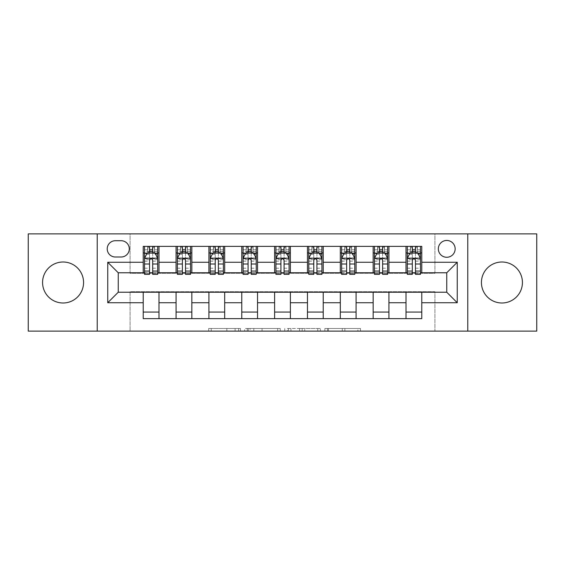 <?xml version="1.0" encoding="UTF-8"?>
<svg xmlns="http://www.w3.org/2000/svg" width="565" height="565" viewBox="0 0 565 565"><rect width="100%" height="100%" fill="white"/><g stroke="black" fill="none" stroke-linecap="round" stroke-linejoin="round"><path stroke-width="0.42" stroke-dasharray="2.83 2.12" d="M240.457 331.118L211.239 331.118L240.457 331.118L240.457 328.491L226.847 328.491L226.847 331.118L226.847 328.491L240.457 328.491L240.457 331.118L240.457 328.491L226.847 328.491L226.847 331.118L226.847 328.491L240.457 328.491L211.239 328.491L240.457 328.491M501.932 262.005A20.495 20.495 0 0 0 481.429 282.5A20.495 20.495 0 0 0 501.932 302.995A20.495 20.495 0 0 0 522.427 282.5A20.495 20.495 0 0 0 501.932 262.005M63.068 262.005A20.495 20.495 0 0 0 42.573 282.5A20.495 20.495 0 0 0 63.068 302.995A20.495 20.495 0 0 0 83.571 282.5A20.495 20.495 0 0 0 63.068 262.005M446.745 240.457A8.411 8.411 0 0 0 438.334 248.861A8.411 8.411 0 0 0 446.745 257.273A8.411 8.411 0 0 0 455.157 248.861A8.411 8.411 0 0 0 446.745 240.457M357.885 331.118L327.446 331.118L357.885 331.118L357.885 328.491L344.862 328.491L360.463 328.491L360.463 331.118L360.463 328.491L327.446 328.491L360.463 328.491L360.463 331.118L360.463 328.491L357.885 328.491L357.885 331.118M342.277 331.118L328.477 331.118L342.277 331.118L342.277 328.491L344.862 328.491L342.277 328.491L342.277 331.118L342.277 328.491L328.477 328.491L328.477 331.118L328.477 328.491L342.277 328.491L342.277 331.118M324.868 331.118L327.446 331.118L324.868 331.118L324.868 328.491L327.446 328.491L324.868 328.491L324.868 331.118M208.662 331.118L211.239 331.118L208.662 331.118L208.662 328.491L211.239 328.491L208.662 328.491L208.662 331.118M28.25 331.118L130.084 331.118L130.084 291.695L434.916 291.695L434.916 331.118L130.084 331.118L130.084 291.695L434.916 291.695L434.916 331.118L536.75 331.118L536.75 233.882L434.916 233.882L434.916 273.305L130.084 273.305L130.084 233.882L434.916 233.882L434.916 273.305L130.084 273.305L130.084 233.882L28.25 233.882L28.25 331.118M280.24 331.118L277.662 331.118L280.24 331.118L280.24 328.491L280.24 331.118M247.223 331.118L277.662 331.118L244.645 331.118L247.223 331.118L247.223 328.491L280.24 328.491L244.645 328.491L244.645 331.118L244.645 328.491L247.223 328.491L247.223 331.118M287.338 331.118L320.355 331.118L284.76 331.118L287.338 331.118L287.338 328.491L320.355 328.491L320.355 331.118L320.355 328.491L304.747 328.491L304.747 331.118M143.22 312.064L158.991 312.064L158.991 318.632L143.22 318.632L143.22 292.225M176.068 318.632L176.068 312.064L191.839 312.064L191.839 318.632L158.991 318.632M208.916 318.632L208.916 312.064L224.686 312.064L224.686 318.632L191.839 318.632M241.771 318.632L241.771 312.064L257.534 312.064L257.534 318.632L224.686 318.632M274.618 318.632L274.618 312.064L290.382 312.064L290.382 318.632L257.534 318.632M307.466 318.632L307.466 312.064L323.229 312.064L323.229 318.632L290.382 318.632M340.314 318.632L340.314 312.064L356.084 312.064L356.084 318.632L323.229 318.632M373.161 318.632L373.161 312.064L388.932 312.064L388.932 318.632L356.084 318.632M406.009 318.632L406.009 312.064L421.78 312.064L421.78 318.632L388.932 318.632M143.22 246.368L158.991 246.368L158.991 252.936L143.22 252.936L143.22 246.368M176.068 246.368L191.839 246.368L191.839 252.936L176.068 252.936L176.068 246.368L158.991 246.368M208.916 246.368L224.686 246.368L224.686 252.936L208.916 252.936L208.916 246.368L191.839 246.368M241.771 246.368L257.534 246.368L257.534 252.936L241.771 252.936L241.771 246.368L224.686 246.368M274.618 246.368L290.382 246.368L290.382 252.936L274.618 252.936L274.618 246.368L257.534 246.368M307.466 246.368L323.229 246.368L323.229 252.936L307.466 252.936L307.466 246.368L290.382 246.368M340.314 246.368L356.084 246.368L356.084 252.936L340.314 252.936L340.314 246.368L323.229 246.368M373.161 246.368L388.932 246.368L388.932 252.936L373.161 252.936L373.161 246.368L356.084 246.368M406.009 246.368L421.78 246.368L421.78 252.936L406.009 252.936L406.009 246.368L388.932 246.368M118.255 272.775L118.255 292.225L446.745 292.225L446.745 272.775L118.255 272.775M407.323 272.775L412.316 272.775M415.473 272.775L420.466 272.775M374.475 272.775L379.468 272.775M382.625 272.775L387.618 272.775M341.627 272.775L346.62 272.775M349.777 272.775L354.771 272.775M308.78 272.775L313.773 272.775M316.923 272.775L321.916 272.775M275.932 272.775L280.925 272.775M284.075 272.775L289.068 272.775M243.084 272.775L248.077 272.775M251.227 272.775L256.22 272.775M210.229 272.775L215.223 272.775M218.38 272.775L223.373 272.775M177.382 272.775L182.375 272.775M185.532 272.775L190.525 272.775M144.534 272.775L149.527 272.775M152.684 272.775L157.677 272.775M143.22 272.775L143.22 252.936M158.991 272.775L158.991 252.936M152.684 252.936L149.527 252.936M158.991 312.064L158.991 292.225M176.068 272.775L176.068 252.936M191.839 272.775L191.839 252.936M185.532 252.936L182.375 252.936M191.839 312.064L191.839 292.225M176.068 312.064L176.068 292.225M208.916 312.064L208.916 292.225M224.686 312.064L224.686 292.225M208.916 272.775L208.916 252.936M224.686 272.775L224.686 252.936M218.38 252.936L215.223 252.936M241.771 312.064L241.771 292.225M257.534 312.064L257.534 292.225M241.771 272.775L241.771 252.936M257.534 272.775L257.534 252.936M251.227 252.936L248.077 252.936M274.618 312.064L274.618 292.225M290.382 312.064L290.382 292.225M274.618 272.775L274.618 252.936M290.382 272.775L290.382 252.936M284.075 252.936L280.925 252.936M307.466 312.064L307.466 292.225M323.229 312.064L323.229 292.225M307.466 272.775L307.466 252.936M323.229 272.775L323.229 252.936M316.923 252.936L313.773 252.936M340.314 312.064L340.314 292.225M356.084 312.064L356.084 292.225M340.314 272.775L340.314 252.936M356.084 272.775L356.084 252.936M349.777 252.936L346.62 252.936M373.161 312.064L373.161 292.225M388.932 312.064L388.932 292.225M373.161 272.775L373.161 252.936M388.932 272.775L388.932 252.936M382.625 252.936L379.468 252.936M406.009 312.064L406.009 292.225M421.78 312.064L421.78 292.225M406.009 272.775L406.009 252.936M421.78 272.775L421.78 252.936M415.473 252.936L412.316 252.936M115.366 240.718A8.143 8.143 0 0 0 107.216 248.861A8.143 8.143 0 0 0 115.366 257.011L121.143 257.011A8.143 8.143 0 0 0 129.293 248.861A8.143 8.143 0 0 0 121.143 240.718L115.366 240.718M97.229 331.118L97.229 233.882M467.771 233.882L467.771 331.118M250.062 331.118L253.805 331.118L250.062 331.118L250.062 328.491L248.261 328.491L248.261 331.118L248.261 328.491L253.805 328.491L250.062 328.491L250.062 331.118M253.805 331.118L262.061 331.118L253.805 331.118L253.805 328.491L262.061 328.491L262.061 331.118L262.061 328.491L253.805 328.491L253.805 331.118M287.338 328.491L302.169 328.491L302.169 331.118L302.169 328.491L299.591 328.491L302.169 328.491L302.169 331.118L302.169 328.491L304.747 328.491M288.369 328.491L288.369 331.118L288.369 328.491M284.76 328.491L284.76 331.118L284.76 328.491M149.527 246.368L144.534 246.368L144.534 252.936L144.534 249.779L149.527 249.779L149.527 246.368L157.677 246.368L157.677 252.936L157.677 251.453L152.684 251.453M144.534 258.325L144.534 270.939L144.534 258.325L147.161 253.071L155.043 253.071L157.677 258.325L157.677 270.939L157.677 258.325M144.534 274.357L144.534 249.779L157.677 249.779L157.677 251.453M157.677 274.357L157.677 249.779L152.684 249.779L152.684 246.368M149.527 274.357L149.527 259.646L144.534 259.646M144.534 258.728L149.527 258.728L149.527 270.939L149.527 260.296C150.58 258.304 151.625 258.304 152.684 260.296L152.684 270.939L152.684 258.728L157.677 258.728M144.534 252.936L154.386 252.936L154.386 246.368L157.677 246.368M154.577 246.368L154.577 252.936L154.386 246.368L147.818 246.368L147.818 252.936L147.627 246.368L147.627 252.936M144.534 246.368L147.627 246.368M149.527 249.779L149.527 259.646M157.677 259.646L152.684 259.646L152.684 249.779M149.527 258.728L149.527 253.071M152.684 253.071L152.684 258.728M152.684 259.646L152.684 274.357M154.577 252.936L157.677 252.936M149.789 250.966L149.789 248.339L152.416 248.339L152.416 250.966L149.789 250.966L147.818 252.936M154.386 252.936L152.416 250.966M149.789 248.339L147.818 246.368M154.386 246.368L152.416 248.339M182.375 246.368L177.382 246.368L177.382 252.936L177.382 249.779L182.375 249.779L182.375 246.368L190.525 246.368L190.525 252.936L190.525 251.453L185.532 251.453M177.382 258.325L177.382 270.939L177.382 258.325L180.009 253.071L187.898 253.071L190.525 258.325L190.525 270.939L190.525 258.325M177.382 274.357L177.382 249.779L190.525 249.779L190.525 251.453M190.525 274.357L190.525 249.779L185.532 249.779L185.532 246.368M182.375 274.357L182.375 259.646L177.382 259.646M177.382 258.728L182.375 258.728L182.375 270.939L182.375 260.296C183.427 258.304 184.48 258.304 185.532 260.296L185.532 270.939L185.532 258.728L190.525 258.728M177.382 252.936L187.241 252.936L187.241 246.368L190.525 246.368M187.432 246.368L187.432 252.936L187.241 246.368L180.666 246.368L180.666 252.936L180.475 246.368L180.475 252.936M177.382 246.368L180.475 246.368M182.375 249.779L182.375 259.646M190.525 259.646L185.532 259.646L185.532 249.779M182.375 258.728L182.375 253.071M185.532 253.071L185.532 258.728M185.532 259.646L185.532 274.357M187.432 252.936L190.525 252.936M182.636 250.966L182.636 248.339L185.271 248.339L185.271 250.966L182.636 250.966L180.666 252.936M187.241 252.936L185.271 250.966M182.636 248.339L180.666 246.368M187.241 246.368L185.271 248.339M215.223 246.368L210.229 246.368L210.229 252.936L210.229 249.779L215.223 249.779L215.223 246.368L223.373 246.368L223.373 252.936L223.373 251.453L218.38 251.453M210.229 258.325L210.229 270.939L210.229 258.325L212.864 253.071L220.746 253.071L223.373 258.325L223.373 270.939L223.373 258.325M210.229 274.357L210.229 249.779L223.373 249.779L223.373 251.453M223.373 274.357L223.373 249.779L218.38 249.779L218.38 246.368M215.223 274.357L215.223 259.646L210.229 259.646M210.229 258.728L215.223 258.728L215.223 270.939L215.223 260.296C216.275 258.304 217.327 258.304 218.38 260.296L218.38 270.939L218.38 258.728L223.373 258.728M210.229 252.936L220.089 252.936L220.089 246.368L223.373 246.368M220.279 246.368L220.279 252.936L220.089 246.368L213.521 246.368L213.521 252.936L213.33 246.368L213.33 252.936M210.229 246.368L213.33 246.368M215.223 249.779L215.223 259.646M223.373 259.646L218.38 259.646L218.38 249.779M215.223 258.728L215.223 253.071M218.38 253.071L218.38 258.728M218.38 259.646L218.38 274.357M220.279 252.936L223.373 252.936M215.491 250.966L215.491 248.339L218.118 248.339L218.118 250.966L215.491 250.966L213.521 252.936M220.089 252.936L218.118 250.966M215.491 248.339L213.521 246.368M220.089 246.368L218.118 248.339M248.077 246.368L243.084 246.368L243.084 252.936L243.084 249.779L248.077 249.779L248.077 246.368L256.22 246.368L256.22 252.936L256.22 251.453L251.227 251.453M243.084 258.325L243.084 270.939L243.084 258.325L245.711 253.071L253.593 253.071L256.22 258.325L256.22 270.939L256.22 258.325M243.084 274.357L243.084 249.779L256.22 249.779L256.22 251.453M256.22 274.357L256.22 249.779L251.227 249.779L251.227 246.368M248.077 274.357L248.077 259.646L243.084 259.646M243.084 258.728L248.077 258.728L248.077 270.939L248.077 260.296C249.123 258.304 250.175 258.304 251.227 260.296L251.227 270.939L251.227 258.728L256.22 258.728M243.084 252.936L252.936 252.936L252.936 246.368L256.22 246.368M253.127 246.368L253.127 252.936L252.936 246.368L246.368 246.368L246.368 252.936L246.178 246.368L246.178 252.936M243.084 246.368L246.178 246.368M248.077 249.779L248.077 259.646M256.22 259.646L251.227 259.646L251.227 249.779M248.077 258.728L248.077 253.071M251.227 253.071L251.227 258.728M251.227 259.646L251.227 274.357M253.127 252.936L256.22 252.936M248.339 250.966L248.339 248.339L250.966 248.339L250.966 250.966L248.339 250.966L246.368 252.936M252.936 252.936L250.966 250.966M248.339 248.339L246.368 246.368M252.936 246.368L250.966 248.339M280.925 246.368L275.932 246.368L275.932 252.936L275.932 249.779L280.925 249.779L280.925 246.368L289.068 246.368L289.068 252.936L289.068 251.453L284.075 251.453M275.932 258.325L275.932 270.939L275.932 258.325L278.559 253.071L286.441 253.071L289.068 258.325L289.068 270.939L289.068 258.325M275.932 274.357L275.932 249.779L289.068 249.779L289.068 251.453M289.068 274.357L289.068 249.779L284.075 249.779L284.075 246.368M280.925 274.357L280.925 259.646L275.932 259.646M275.932 258.728L280.925 258.728L280.925 270.939L280.925 260.296C281.97 258.304 283.023 258.304 284.075 260.296L284.075 270.939L284.075 258.728L289.068 258.728M275.932 252.936L285.784 252.936L285.784 246.368L289.068 246.368M285.975 246.368L285.975 252.936L285.784 246.368L279.216 246.368L279.216 252.936L279.025 246.368L279.025 252.936M275.932 246.368L279.025 246.368M280.925 249.779L280.925 259.646M289.068 259.646L284.075 259.646L284.075 249.779M280.925 258.728L280.925 253.071M284.075 253.071L284.075 258.728M284.075 259.646L284.075 274.357M285.975 252.936L289.068 252.936M281.186 250.966L281.186 248.339L283.814 248.339L283.814 250.966L281.186 250.966L279.216 252.936M285.784 252.936L283.814 250.966M281.186 248.339L279.216 246.368M285.784 246.368L283.814 248.339M313.773 246.368L308.78 246.368L308.78 252.936L308.78 249.779L313.773 249.779L313.773 246.368L321.916 246.368L321.916 252.936L321.916 251.453L316.923 251.453M308.78 258.325L308.78 270.939L308.78 258.325L311.407 253.071L319.289 253.071L321.916 258.325L321.916 270.939L321.916 258.325M308.78 274.357L308.78 249.779L321.916 249.779L321.916 251.453M321.916 274.357L321.916 249.779L316.923 249.779L316.923 246.368M313.773 274.357L313.773 259.646L308.78 259.646M308.78 258.728L313.773 258.728L313.773 270.939L313.773 260.296C314.818 258.304 315.87 258.304 316.923 260.296L316.923 270.939L316.923 258.728L321.916 258.728M308.78 252.936L318.632 252.936L318.632 246.368L321.916 246.368M318.822 246.368L318.822 252.936L318.632 246.368L312.064 246.368L312.064 252.936L311.873 246.368L311.873 252.936M308.78 246.368L311.873 246.368M313.773 249.779L313.773 259.646M321.916 259.646L316.923 259.646L316.923 249.779M313.773 258.728L313.773 253.071M316.923 253.071L316.923 258.728M316.923 259.646L316.923 274.357M318.822 252.936L321.916 252.936M314.034 250.966L314.034 248.339L316.661 248.339L316.661 250.966L314.034 250.966L312.064 252.936M318.632 252.936L316.661 250.966M314.034 248.339L312.064 246.368M318.632 246.368L316.661 248.339M346.62 246.368L341.627 246.368L341.627 252.936L341.627 249.779L346.62 249.779L346.62 246.368L354.771 246.368L354.771 252.936L354.771 251.453L349.777 251.453M341.627 258.325L341.627 270.939L341.627 258.325L344.255 253.071L352.136 253.071L354.771 258.325L354.771 270.939L354.771 258.325M341.627 274.357L341.627 249.779L354.771 249.779L354.771 251.453M354.771 274.357L354.771 249.779L349.777 249.779L349.777 246.368M346.62 274.357L346.62 259.646L341.627 259.646M341.627 258.728L346.62 258.728L346.62 270.939L346.62 260.296C347.673 258.304 348.718 258.304 349.777 260.296L349.777 270.939L349.777 258.728L354.771 258.728M341.627 252.936L351.479 252.936L351.479 246.368L354.771 246.368M351.67 246.368L351.67 252.936L351.479 246.368L344.911 246.368L344.911 252.936L344.721 246.368L344.721 252.936M341.627 246.368L344.721 246.368M346.62 249.779L346.62 259.646M354.771 259.646L349.777 259.646L349.777 249.779M346.62 258.728L346.62 253.071M349.777 253.071L349.777 258.728M349.777 259.646L349.777 274.357M351.67 252.936L354.771 252.936M346.882 250.966L346.882 248.339L349.509 248.339L349.509 250.966L346.882 250.966L344.911 252.936M351.479 252.936L349.509 250.966M346.882 248.339L344.911 246.368M351.479 246.368L349.509 248.339M379.468 246.368L374.475 246.368L374.475 252.936L374.475 249.779L379.468 249.779L379.468 246.368L387.618 246.368L387.618 252.936L387.618 251.453L382.625 251.453M374.475 258.325L374.475 270.939L374.475 258.325L377.102 253.071L384.991 253.071L387.618 258.325L387.618 270.939L387.618 258.325M374.475 274.357L374.475 249.779L387.618 249.779L387.618 251.453M387.618 274.357L387.618 249.779L382.625 249.779L382.625 246.368M379.468 274.357L379.468 259.646L374.475 259.646M374.475 258.728L379.468 258.728L379.468 270.939L379.468 260.296C380.52 258.304 381.573 258.304 382.625 260.296L382.625 270.939L382.625 258.728L387.618 258.728M374.475 252.936L384.334 252.936L384.334 246.368L387.618 246.368M384.525 246.368L384.525 252.936L384.334 246.368L377.759 246.368L377.759 252.936L377.568 246.368L377.568 252.936M374.475 246.368L377.568 246.368M379.468 249.779L379.468 259.646M387.618 259.646L382.625 259.646L382.625 249.779M379.468 258.728L379.468 253.071M382.625 253.071L382.625 258.728M382.625 259.646L382.625 274.357M384.525 252.936L387.618 252.936M379.729 250.966L379.729 248.339L382.364 248.339L382.364 250.966L379.729 250.966L377.759 252.936M384.334 252.936L382.364 250.966M379.729 248.339L377.759 246.368M384.334 246.368L382.364 248.339M412.316 246.368L407.323 246.368L407.323 252.936L407.323 249.779L412.316 249.779L412.316 246.368L420.466 246.368L420.466 252.936L420.466 251.453L415.473 251.453M407.323 258.325L407.323 270.939L407.323 258.325L409.957 253.071L417.839 253.071L420.466 258.325L420.466 270.939L420.466 258.325M407.323 274.357L407.323 249.779L420.466 249.779L420.466 251.453M420.466 274.357L420.466 249.779L415.473 249.779L415.473 246.368M412.316 274.357L412.316 259.646L407.323 259.646M407.323 258.728L412.316 258.728L412.316 270.939L412.316 260.296C413.368 258.304 414.42 258.304 415.473 260.296L415.473 270.939L415.473 258.728L420.466 258.728M407.323 252.936L417.182 252.936L417.182 246.368L420.466 246.368M417.373 246.368L417.373 252.936L417.182 246.368L410.614 246.368L410.614 252.936L410.423 246.368L410.423 252.936M407.323 246.368L410.423 246.368M412.316 249.779L412.316 259.646M420.466 259.646L415.473 259.646L415.473 249.779M412.316 258.728L412.316 253.071M415.473 253.071L415.473 258.728M415.473 259.646L415.473 274.357M417.373 252.936L420.466 252.936M412.584 250.966L412.584 248.339L415.211 248.339L415.211 250.966L412.584 250.966L410.614 252.936M417.182 252.936L415.211 250.966M412.584 248.339L410.614 246.368M417.182 246.368L415.211 248.339M238.649 328.491L238.649 331.118L238.649 328.491M235.104 328.491L235.104 331.118L235.104 328.491M211.239 328.491L211.239 331.118L211.239 328.491M277.662 328.491L277.662 331.118L277.662 328.491M317.777 328.491L317.777 331.118L317.777 328.491M299.591 328.491L299.591 331.118L299.591 328.491M290.947 328.491L290.947 331.118L290.947 328.491M344.862 328.491L344.862 331.118L344.862 328.491M327.446 328.491L327.446 331.118L327.446 328.491M144.598 258.191L157.607 258.191M144.534 268.206L149.527 268.206M149.527 254.299L144.534 254.299M157.677 254.299L152.684 254.299M147.006 253.381L149.527 253.381M152.684 253.381L155.206 253.381M152.684 268.206L157.677 268.206M144.534 261.157L149.527 261.157M152.684 261.157L157.677 261.157M149.527 251.453L144.534 251.453M177.452 258.191L190.454 258.191M177.382 268.206L182.375 268.206M182.375 254.299L177.382 254.299M190.525 254.299L185.532 254.299M179.854 253.381L182.375 253.381M185.532 253.381L188.053 253.381M185.532 268.206L190.525 268.206M177.382 261.157L182.375 261.157M185.532 261.157L190.525 261.157M182.375 251.453L177.382 251.453M210.3 258.191L223.309 258.191M210.229 268.206L215.223 268.206M215.223 254.299L210.229 254.299M223.373 254.299L218.38 254.299M212.701 253.381L215.223 253.381M218.38 253.381L220.901 253.381M218.38 268.206L223.373 268.206M210.229 261.157L215.223 261.157M218.38 261.157L223.373 261.157M215.223 251.453L210.229 251.453M243.148 258.191L256.157 258.191M243.084 268.206L248.077 268.206M248.077 254.299L243.084 254.299M256.22 254.299L251.227 254.299M245.549 253.381L248.077 253.381M251.227 253.381L253.749 253.381M251.227 268.206L256.22 268.206M243.084 261.157L248.077 261.157M251.227 261.157L256.22 261.157M248.077 251.453L243.084 251.453M275.995 258.191L289.005 258.191M275.932 268.206L280.925 268.206M280.925 254.299L275.932 254.299M289.068 254.299L284.075 254.299M278.404 253.381L280.925 253.381M284.075 253.381L286.596 253.381M284.075 268.206L289.068 268.206M275.932 261.157L280.925 261.157M284.075 261.157L289.068 261.157M280.925 251.453L275.932 251.453M308.843 258.191L321.852 258.191M308.78 268.206L313.773 268.206M313.773 254.299L308.78 254.299M321.916 254.299L316.923 254.299M311.251 253.381L313.773 253.381M316.923 253.381L319.451 253.381M316.923 268.206L321.916 268.206M308.78 261.157L313.773 261.157M316.923 261.157L321.916 261.157M313.773 251.453L308.78 251.453M341.691 258.191L354.7 258.191M341.627 268.206L346.62 268.206M346.62 254.299L341.627 254.299M354.771 254.299L349.777 254.299M344.099 253.381L346.62 253.381M349.777 253.381L352.299 253.381M349.777 268.206L354.771 268.206M341.627 261.157L346.62 261.157M349.777 261.157L354.771 261.157M346.62 251.453L341.627 251.453M374.546 258.191L387.548 258.191M374.475 268.206L379.468 268.206M379.468 254.299L374.475 254.299M387.618 254.299L382.625 254.299M376.947 253.381L379.468 253.381M382.625 253.381L385.146 253.381M382.625 268.206L387.618 268.206M374.475 261.157L379.468 261.157M382.625 261.157L387.618 261.157M379.468 251.453L374.475 251.453M407.393 258.191L420.402 258.191M407.323 268.206L412.316 268.206M412.316 254.299L407.323 254.299M420.466 254.299L415.473 254.299M409.795 253.381L412.316 253.381M415.473 253.381L417.994 253.381M415.473 268.206L420.466 268.206M407.323 261.157L412.316 261.157M415.473 261.157L420.466 261.157M412.316 251.453L407.323 251.453M144.534 270.939L149.527 270.939M152.684 270.939L157.677 270.939M177.382 270.939L182.375 270.939M185.532 270.939L190.525 270.939M210.229 270.939L215.223 270.939M218.38 270.939L223.373 270.939M243.084 270.939L248.077 270.939M251.227 270.939L256.22 270.939M275.932 270.939L280.925 270.939M284.075 270.939L289.068 270.939M308.78 270.939L313.773 270.939M316.923 270.939L321.916 270.939M341.627 270.939L346.62 270.939M349.777 270.939L354.771 270.939M374.475 270.939L379.468 270.939M382.625 270.939L387.618 270.939M407.323 270.939L412.316 270.939M415.473 270.939L420.466 270.939"/><path stroke-width="0.85" d="M501.932 262.005A20.495 20.495 0 0 0 481.429 282.5A20.495 20.495 0 0 0 501.932 302.995A20.495 20.495 0 0 0 522.427 282.5A20.495 20.495 0 0 0 501.932 262.005M63.068 262.005A20.495 20.495 0 0 0 42.573 282.5A20.495 20.495 0 0 0 63.068 302.995A20.495 20.495 0 0 0 83.571 282.5A20.495 20.495 0 0 0 63.068 262.005M446.745 240.457A8.411 8.411 0 0 0 438.334 248.861A8.411 8.411 0 0 0 446.745 257.273A8.411 8.411 0 0 0 455.157 248.861A8.411 8.411 0 0 0 446.745 240.457M467.771 331.118L536.75 331.118L536.75 233.882L467.771 233.882L467.771 331.118L97.229 331.118L97.229 233.882L28.25 233.882L28.25 331.118L97.229 331.118M115.366 257.011L121.143 257.011A8.143 8.143 0 0 0 129.293 248.861A8.143 8.143 0 0 0 121.143 240.718L115.366 240.718A8.143 8.143 0 0 0 107.216 248.861A8.143 8.143 0 0 0 115.366 257.011M467.771 233.882L97.229 233.882M143.22 302.734L107.746 302.734L107.746 262.266L143.22 262.266L143.22 272.775L118.255 272.775L118.255 292.225L143.22 292.225L143.22 318.632L421.78 318.632L421.78 292.225L446.745 292.225L446.745 272.775L421.78 272.775L421.78 262.266L457.255 262.266L457.255 302.734L421.78 302.734M421.78 262.266L421.78 246.368L143.22 246.368L143.22 262.266M406.009 246.368L406.009 272.775L407.323 272.775M412.316 272.775L415.473 272.775M420.466 272.775L421.78 272.775M406.009 272.775L387.618 272.775M373.161 246.368L373.161 272.775L374.475 272.775M379.468 272.775L382.625 272.775M373.161 272.775L354.771 272.775M340.314 246.368L340.314 272.775L341.627 272.775M346.62 272.775L349.777 272.775M340.314 272.775L321.916 272.775M307.466 246.368L307.466 272.775L308.78 272.775M313.773 272.775L316.923 272.775M307.466 272.775L289.068 272.775M274.618 246.368L274.618 272.775L275.932 272.775M280.925 272.775L284.075 272.775M274.618 272.775L256.22 272.775M241.771 246.368L241.771 272.775L243.084 272.775M248.077 272.775L251.227 272.775M241.771 272.775L223.373 272.775M208.916 246.368L208.916 272.775L210.229 272.775M215.223 272.775L218.38 272.775M208.916 272.775L190.525 272.775M176.068 246.368L176.068 272.775L177.382 272.775M182.375 272.775L185.532 272.775M176.068 272.775L157.677 272.775M143.22 272.775L144.534 272.775M149.527 272.775L152.684 272.775M143.22 292.225L158.991 292.225L158.991 318.632M421.78 292.225L158.991 292.225M158.991 246.368L158.991 272.775M143.22 252.936L144.534 252.936M149.527 252.936L152.684 252.936M157.677 252.936L158.991 252.936M143.22 312.064L158.991 312.064M176.068 292.225L176.068 318.632M191.839 246.368L191.839 272.775M176.068 252.936L177.382 252.936M182.375 252.936L185.532 252.936M190.525 252.936L191.839 252.936M191.839 292.225L191.839 318.632M176.068 312.064L191.839 312.064M208.916 292.225L208.916 318.632M224.686 292.225L224.686 318.632M208.916 312.064L224.686 312.064M224.686 246.368L224.686 272.775M208.916 252.936L210.229 252.936M215.223 252.936L218.38 252.936M223.373 252.936L224.686 252.936M241.771 292.225L241.771 318.632M257.534 292.225L257.534 318.632M241.771 312.064L257.534 312.064M257.534 246.368L257.534 272.775M241.771 252.936L243.084 252.936M248.077 252.936L251.227 252.936M256.22 252.936L257.534 252.936M274.618 292.225L274.618 318.632M290.382 292.225L290.382 318.632M274.618 312.064L290.382 312.064M290.382 246.368L290.382 272.775M274.618 252.936L275.932 252.936M280.925 252.936L284.075 252.936M289.068 252.936L290.382 252.936M307.466 292.225L307.466 318.632M323.229 292.225L323.229 318.632M307.466 312.064L323.229 312.064M323.229 246.368L323.229 272.775M307.466 252.936L308.78 252.936M313.773 252.936L316.923 252.936M321.916 252.936L323.229 252.936M340.314 292.225L340.314 318.632M356.084 292.225L356.084 318.632M340.314 312.064L356.084 312.064M356.084 246.368L356.084 272.775M340.314 252.936L341.627 252.936M346.62 252.936L349.777 252.936M354.771 252.936L356.084 252.936M373.161 292.225L373.161 318.632M388.932 292.225L388.932 318.632M373.161 312.064L388.932 312.064M388.932 246.368L388.932 272.775M373.161 252.936L374.475 252.936M379.468 252.936L382.625 252.936M387.618 252.936L388.932 252.936M406.009 292.225L406.009 318.632M406.009 312.064L421.78 312.064M406.009 252.936L407.323 252.936M412.316 252.936L415.473 252.936M420.466 252.936L421.78 252.936M118.255 272.775L107.746 262.266M118.255 292.225L107.746 302.734M457.255 262.266L446.745 272.775M457.255 302.734L446.745 292.225M152.684 249.779L149.527 249.779M157.677 271.059L152.684 271.059L152.684 274.357L157.677 274.357L157.677 258.325L155.043 253.071L147.161 253.071L144.534 258.325L144.534 274.357L149.527 274.357L149.527 271.059L144.534 271.059M144.534 258.325L144.534 246.368M157.677 258.325L157.677 246.368M149.527 253.071L149.527 246.368M152.684 246.368L152.684 253.071M152.684 271.059L152.684 260.296C151.632 258.269 150.58 258.269 149.527 260.296L149.527 271.059M185.532 249.779L182.375 249.779M190.525 271.059L185.532 271.059L185.532 274.357L190.525 274.357L190.525 258.325L187.898 253.071L180.009 253.071L177.382 258.325L177.382 274.357L182.375 274.357L182.375 271.059L177.382 271.059M177.382 258.325L177.382 246.368M190.525 258.325L190.525 246.368M182.375 253.071L182.375 246.368M185.532 246.368L185.532 253.071M185.532 271.059L185.532 260.296C184.48 258.269 183.427 258.269 182.375 260.296L182.375 271.059M218.38 249.779L215.223 249.779M223.373 271.059L218.38 271.059L218.38 274.357L223.373 274.357L223.373 258.325L220.746 253.071L212.864 253.071L210.229 258.325L210.229 274.357L215.223 274.357L215.223 271.059L210.229 271.059M210.229 258.325L210.229 246.368M223.373 258.325L223.373 246.368M215.223 253.071L215.223 246.368M218.38 246.368L218.38 253.071M218.38 271.059L218.38 260.296C217.327 258.269 216.275 258.269 215.223 260.296L215.223 271.059M251.227 249.779L248.077 249.779M256.22 271.059L251.227 271.059L251.227 274.357L256.22 274.357L256.22 258.325L253.593 253.071L245.711 253.071L243.084 258.325L243.084 274.357L248.077 274.357L248.077 271.059L243.084 271.059M243.084 258.325L243.084 246.368M256.22 258.325L256.22 246.368M248.077 253.071L248.077 246.368M251.227 246.368L251.227 253.071M251.227 271.059L251.227 260.296C250.175 258.269 249.13 258.269 248.077 260.296L248.077 271.059M284.075 249.779L280.925 249.779M289.068 271.059L284.075 271.059L284.075 274.357L289.068 274.357L289.068 258.325L286.441 253.071L278.559 253.071L275.932 258.325L275.932 274.357L280.925 274.357L280.925 271.059L275.932 271.059M275.932 258.325L275.932 246.368M289.068 258.325L289.068 246.368M280.925 253.071L280.925 246.368M284.075 246.368L284.075 253.071M284.075 271.059L284.075 260.296C283.03 258.269 281.977 258.269 280.925 260.296L280.925 271.059M316.923 249.779L313.773 249.779M321.916 271.059L316.923 271.059L316.923 274.357L321.916 274.357L321.916 258.325L319.289 253.071L311.407 253.071L308.78 258.325L308.78 274.357L313.773 274.357L313.773 271.059L308.78 271.059M308.78 258.325L308.78 246.368M321.916 258.325L321.916 246.368M313.773 253.071L313.773 246.368M316.923 246.368L316.923 253.071M316.923 271.059L316.923 260.296C315.877 258.269 314.825 258.269 313.773 260.296L313.773 271.059M349.777 249.779L346.62 249.779M354.771 271.059L349.777 271.059L349.777 274.357L354.771 274.357L354.771 258.325L352.136 253.071L344.255 253.071L341.627 258.325L341.627 274.357L346.62 274.357L346.62 271.059L341.627 271.059M341.627 258.325L341.627 246.368M354.771 258.325L354.771 246.368M346.62 253.071L346.62 246.368M349.777 246.368L349.777 253.071M349.777 271.059L349.777 260.296C348.725 258.269 347.673 258.269 346.62 260.296L346.62 271.059M382.625 249.779L379.468 249.779M387.618 271.059L382.625 271.059L382.625 274.357L387.618 274.357L387.618 258.325L384.991 253.071L377.102 253.071L374.475 258.325L374.475 274.357L379.468 274.357L379.468 271.059L374.475 271.059M374.475 258.325L374.475 246.368M387.618 258.325L387.618 246.368M379.468 253.071L379.468 246.368M382.625 246.368L382.625 253.071M382.625 271.059L382.625 260.296C381.573 258.269 380.52 258.269 379.468 260.296L379.468 271.059M415.473 249.779L412.316 249.779M420.466 271.059L415.473 271.059L415.473 274.357L420.466 274.357L420.466 258.325L417.839 253.071L409.957 253.071L407.323 258.325L407.323 274.357L412.316 274.357L412.316 271.059L407.323 271.059M407.323 258.325L407.323 246.368M420.466 258.325L420.466 246.368M412.316 253.071L412.316 246.368M415.473 246.368L415.473 253.071M415.473 271.059L415.473 260.296C414.42 258.269 413.368 258.269 412.316 260.296L412.316 271.059M176.068 302.734L158.991 302.734M176.068 262.266L158.991 262.266M208.916 262.266L191.839 262.266M208.916 302.734L191.839 302.734M241.771 262.266L224.686 262.266M241.771 302.734L224.686 302.734M274.618 262.266L257.534 262.266M274.618 302.734L257.534 302.734M307.466 262.266L290.382 262.266M307.466 302.734L290.382 302.734M340.314 262.266L323.229 262.266M340.314 302.734L323.229 302.734M373.161 262.266L356.084 262.266M373.161 302.734L356.084 302.734M406.009 262.266L388.932 262.266M406.009 302.734L388.932 302.734M157.607 258.191L144.598 258.191M144.534 253.381L147.006 253.381M155.206 253.381L157.677 253.381M149.527 264.017L144.534 264.017M157.677 264.017L152.684 264.017M152.684 251.453L149.527 251.453M190.454 258.191L177.452 258.191M177.382 253.381L179.854 253.381M188.053 253.381L190.525 253.381M182.375 264.017L177.382 264.017M190.525 264.017L185.532 264.017M185.532 251.453L182.375 251.453M223.309 258.191L210.3 258.191M210.229 253.381L212.701 253.381M220.901 253.381L223.373 253.381M215.223 264.017L210.229 264.017M223.373 264.017L218.38 264.017M218.38 251.453L215.223 251.453M256.157 258.191L243.148 258.191M243.084 253.381L245.549 253.381M253.749 253.381L256.22 253.381M248.077 264.017L243.084 264.017M256.22 264.017L251.227 264.017M251.227 251.453L248.077 251.453M289.005 258.191L275.995 258.191M275.932 253.381L278.404 253.381M286.596 253.381L289.068 253.381M280.925 264.017L275.932 264.017M289.068 264.017L284.075 264.017M284.075 251.453L280.925 251.453M321.852 258.191L308.843 258.191M308.78 253.381L311.251 253.381M319.451 253.381L321.916 253.381M313.773 264.017L308.78 264.017M321.916 264.017L316.923 264.017M316.923 251.453L313.773 251.453M354.7 258.191L341.691 258.191M341.627 253.381L344.099 253.381M352.299 253.381L354.771 253.381M346.62 264.017L341.627 264.017M354.771 264.017L349.777 264.017M349.777 251.453L346.62 251.453M387.548 258.191L374.546 258.191M374.475 253.381L376.947 253.381M385.146 253.381L387.618 253.381M379.468 264.017L374.475 264.017M387.618 264.017L382.625 264.017M382.625 251.453L379.468 251.453M420.402 258.191L407.393 258.191M407.323 253.381L409.795 253.381M417.994 253.381L420.466 253.381M412.316 264.017L407.323 264.017M420.466 264.017L415.473 264.017M415.473 251.453L412.316 251.453"/></g></svg>
